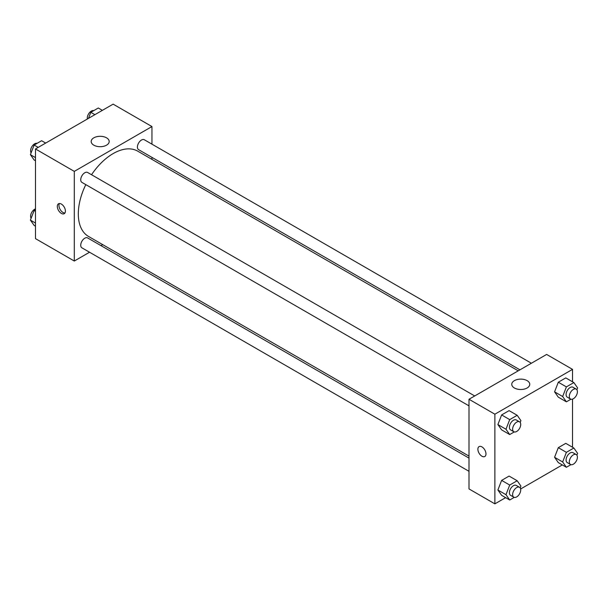 <?xml version="1.0" encoding="UTF-8"?>
<svg xmlns="http://www.w3.org/2000/svg" width="608" height="608" viewBox="0 0 608 608"><rect width="100%" height="100%" fill="white"/><g stroke="black" fill="none" stroke-linecap="round" stroke-linejoin="round"><path stroke-width="0.91" d="M89.543 252.236L74.298 261.037L35.477 238.625L35.477 148.968L113.126 104.143L151.947 126.555L151.947 144.157M151.947 157.366L151.947 159.364M93.822 137.826A8.998 5.191 180 0 1 103.626 136.701A8.998 5.191 180 0 1 109.182 141.497A8.998 5.191 180 0 1 100.183 146.695A8.998 5.191 180 0 1 91.185 141.497A8.998 5.191 180 0 1 93.822 137.826M74.298 261.037L74.298 171.38L35.477 148.968M74.298 171.38L151.947 126.555M61.362 213.408A5.723 3.298 60 0 1 57.623 208.369A5.723 3.298 60 0 1 58.497 203.786A5.723 3.298 60 0 1 64.22 207.092A5.723 3.298 60 0 1 64.22 213.697A5.723 3.298 60 0 1 61.362 213.408M59.432 203.52A5.723 3.298 -120 0 0 62.989 212.466A5.723 3.298 -120 0 0 64.912 213.02M102.714 244.636L100.981 245.632M474.711 395.96L87.643 172.482A5.723 3.298 120 0 0 81.92 175.788A5.723 3.298 120 0 0 81.92 182.385L468.996 405.863M468.996 458.105L87.643 237.933A5.723 3.298 120 0 0 83.235 239.461A5.723 3.298 120 0 0 80.735 245.222A5.723 3.298 120 0 0 81.92 247.836L468.996 471.314M531.392 363.234L144.324 139.756A5.723 3.298 120 0 0 139.916 141.292A5.723 3.298 120 0 0 137.416 147.045A5.723 3.298 120 0 0 138.601 149.667L519.954 369.839M85.812 184.634A49.233 28.424 120 0 0 78.31 213.894A49.233 28.424 120 0 0 88.51 236.436L468.996 456.106M518.229 370.834L137.735 151.164A49.233 28.424 120 0 0 91.534 174.732M505.636 497.648L494.874 503.857L468.996 488.916L468.996 399.258L546.638 354.434L572.523 369.375L572.523 381.794M520.638 488.984L562.316 464.922M497.891 424.566L501.623 429.879L497.891 424.566L501.623 414.937L497.891 424.566L505.978 429.24L509.709 419.611L517.18 415.294L520.919 420.607L520.205 422.461M509.094 410.628L501.623 414.937L509.094 410.628L517.18 415.294M554.572 391.841L558.304 397.161L554.572 391.841L558.304 382.212L554.572 391.841L562.658 396.515L566.39 386.886L573.861 382.569L577.6 387.889L576.886 389.736M565.774 377.902L558.304 382.212L565.774 377.902L573.861 382.569M554.572 457.292L558.304 462.604L554.572 457.292L558.304 447.663L554.572 457.292L562.658 461.958L566.39 452.337L573.861 448.02L577.6 453.332L576.886 455.187M565.774 443.354L558.304 447.663L565.774 443.354L573.861 448.02M494.874 503.857L494.874 414.2L572.523 369.375M572.523 399.122L572.523 447.245M497.891 490.018L501.623 495.33L497.891 490.018L501.623 480.388L497.891 490.018L505.978 494.684L509.709 485.055L517.18 480.746L520.919 486.058L520.205 487.905M509.094 476.072L501.623 480.388L509.094 476.072L517.18 480.746M514.398 387.988A8.998 5.191 180 0 1 511.761 384.317A8.998 5.191 180 0 1 520.76 379.118A8.998 5.191 180 0 1 529.758 384.317A8.998 5.191 180 0 1 524.202 389.112A8.998 5.191 180 0 1 514.398 387.988M494.874 414.2L468.996 399.258M485.982 453.895A5.723 3.298 60 0 1 484.796 456.509A5.723 3.298 60 0 1 479.074 453.211A5.723 3.298 60 0 1 479.074 446.606A5.723 3.298 60 0 1 483.482 448.142A5.723 3.298 60 0 1 485.982 453.895M479.081 446.606A5.723 3.298 -120 0 0 479.081 453.211A5.723 3.298 -120 0 0 484.796 456.509M514.254 431.931L509.709 434.553L505.978 429.24M519.544 421.838L516.306 419.968A5.723 3.298 120 0 0 511.898 421.504A5.723 3.298 120 0 0 509.405 427.257A5.723 3.298 120 0 0 510.591 429.879L513.821 431.741A5.723 3.298 120 0 0 519.544 428.442A5.723 3.298 120 0 0 519.544 421.838A5.723 3.298 120 0 0 515.136 423.373A5.723 3.298 120 0 0 512.635 429.126A5.723 3.298 120 0 0 513.821 431.741M509.709 434.553L501.623 429.879M509.709 419.611L501.623 414.937M570.935 399.205L566.39 401.827L562.658 396.515M576.224 389.112L572.987 387.243A5.723 3.298 120 0 0 568.579 388.778A5.723 3.298 120 0 0 566.086 394.531A5.723 3.298 120 0 0 567.272 397.153L570.502 399.023A5.723 3.298 120 0 0 576.224 395.717A5.723 3.298 120 0 0 576.224 389.112A5.723 3.298 120 0 0 571.816 390.648A5.723 3.298 120 0 0 569.316 396.401A5.723 3.298 120 0 0 570.502 399.023M566.39 401.827L558.304 397.161M566.39 386.886L558.304 382.212M514.254 497.374L509.709 500.004L505.978 494.684M519.544 487.289L516.306 485.42A5.723 3.298 120 0 0 511.898 486.955A5.723 3.298 120 0 0 509.405 492.708A5.723 3.298 120 0 0 510.591 495.322L513.821 497.192A5.723 3.298 120 0 0 519.544 493.894A5.723 3.298 120 0 0 519.544 487.289A5.723 3.298 120 0 0 515.136 488.817A5.723 3.298 120 0 0 512.635 494.578A5.723 3.298 120 0 0 513.821 497.192M509.709 500.004L501.623 495.33M509.709 485.055L501.623 480.388M570.935 464.656L566.39 467.278L562.658 461.958M576.224 454.564L572.987 452.694A5.723 3.298 120 0 0 568.579 454.229A5.723 3.298 120 0 0 566.086 459.982A5.723 3.298 120 0 0 567.272 462.604L570.502 464.466A5.723 3.298 120 0 0 576.224 461.168A5.723 3.298 120 0 0 576.224 454.564A5.723 3.298 120 0 0 571.816 456.099A5.723 3.298 120 0 0 569.316 461.852A5.723 3.298 120 0 0 570.502 464.466M566.39 467.278L558.304 462.604M566.39 452.337L558.304 447.663M35.477 160.755L34.139 159.98L30.4 154.668L34.139 145.038L41.61 140.722L45.684 143.078M35.477 157.594L30.4 154.668M38.213 147.387L34.139 145.038M37.065 143.344A5.723 3.298 120 0 0 32.824 145.35A5.723 3.298 120 0 0 30.59 150.822A5.723 3.298 120 0 0 31.114 152.813M88.464 118.378L90.82 112.313L98.291 107.996L102.364 110.352M94.894 114.669L90.82 112.313M93.746 110.626A5.723 3.298 120 0 0 89.505 112.624A5.723 3.298 120 0 0 87.271 118.096A5.723 3.298 120 0 0 87.362 119.016M35.477 226.206L34.139 225.431L30.4 220.111L34.139 210.49L35.477 209.714M35.477 223.045L30.4 220.111M35.477 211.265L34.139 210.49M35.477 208.878A5.723 3.298 120 0 0 30.59 216.266A5.723 3.298 120 0 0 31.114 218.264"/></g></svg>
